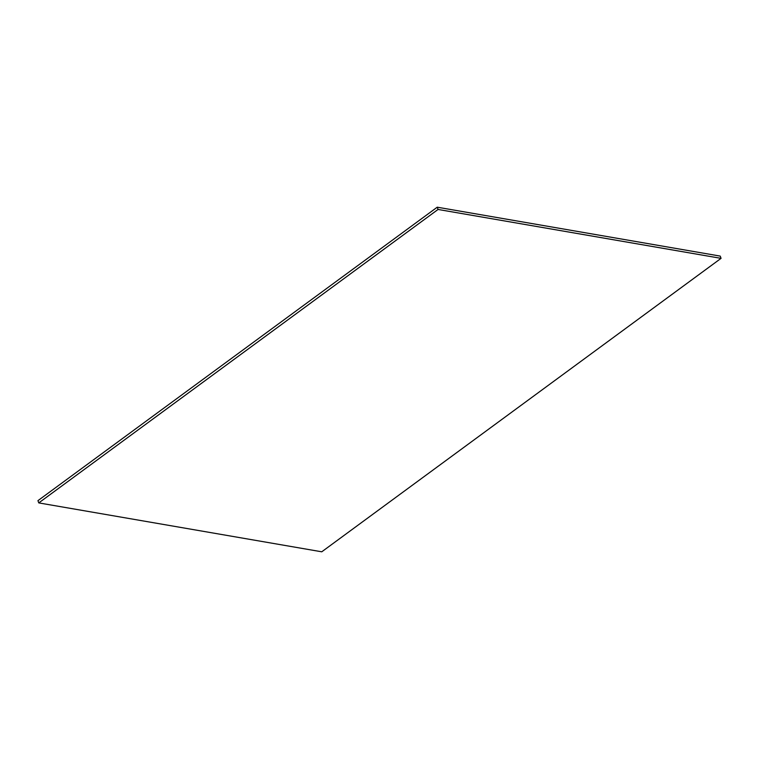<?xml version="1.0" encoding="UTF-8"?>
<svg xmlns="http://www.w3.org/2000/svg" width="759" height="759" viewBox="0 0 759 759"><rect width="100%" height="100%" fill="white"/><g stroke="black" fill="none" stroke-linecap="round" stroke-linejoin="round"><path stroke-width="1.14" d="M721.05 258.354L321.759 551.802L38.766 502.904L37.95 500.646L437.241 207.198L720.234 256.096L721.05 258.354L438.057 209.456L38.766 502.904M438.057 209.456L437.241 207.198"/></g></svg>

